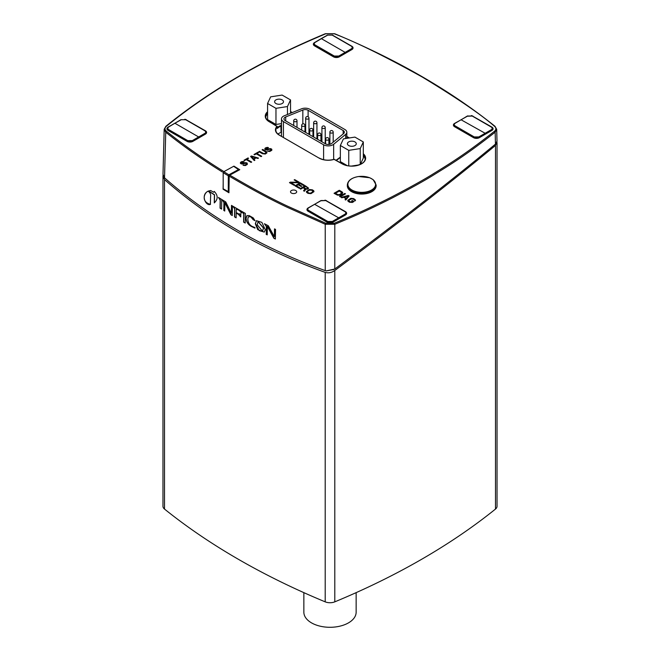 <?xml version="1.0" encoding="UTF-8"?>
<svg xmlns="http://www.w3.org/2000/svg" width="660" height="660" viewBox="0 0 660 660"><rect width="100%" height="100%" fill="white"/><g stroke="black" fill="none" stroke-linecap="round" stroke-linejoin="round"><path stroke-width="0.99" d="M343.159 130.523A4.117 2.376 180 0 1 344.363 132.206A4.117 2.376 180 0 1 343.612 133.567L331.625 143.459A4.117 2.376 180 0 1 325.339 143.773L285.161 120.582A4.117 2.376 180 0 1 283.957 118.899A4.117 2.376 180 0 1 285.714 116.952L302.841 110.03A4.117 2.376 180 0 1 308.113 110.294L343.159 130.523L343.159 133.955M329.893 143.047L328.911 142.477M321.915 138.435L320.933 137.866M317.641 135.968L316.94 135.564M313.649 133.667L312.955 133.262M309.664 131.365L308.971 130.96M305.671 129.789A4.117 2.376 0 0 0 304.978 129.773M345.642 134.392A6.592 3.803 0 0 0 346.83 132.206A6.592 3.803 0 0 0 344.899 129.517L309.862 109.288A6.592 3.803 0 0 0 301.422 108.859L284.295 115.781A6.592 3.803 0 0 0 281.49 118.899A6.592 3.803 0 0 0 283.421 121.588L323.598 144.787A6.592 3.803 0 0 0 333.647 144.276L345.642 134.392L345.642 138.534M356.144 592.639L356.144 612.191A26.144 15.098 180 0 1 348.488 622.867A26.144 15.098 180 0 1 319.993 626.142A26.144 15.098 180 0 1 303.856 612.191L303.856 592.639M354.973 141.917A4.438 2.566 180 0 1 356.276 143.723A4.438 2.566 180 0 1 351.838 146.289A4.438 2.566 180 0 1 347.399 143.723A4.438 2.566 180 0 1 350.138 141.356A4.438 2.566 180 0 1 354.973 141.917M348.76 150.356L340.354 145.497L343.431 138.872L354.915 137.099L363.313 141.95L360.236 148.574L348.76 150.356L348.76 165.866M347.218 165.602L340.354 161.634L340.354 145.497M360.434 164.29L363.313 158.087L363.313 141.95M360.236 164.381L360.236 148.574M358.9 164.926L351.499 166.064M282.191 99.891A4.438 2.566 180 0 1 283.486 101.706A4.438 2.566 180 0 1 279.048 104.263A4.438 2.566 180 0 1 274.609 101.706A4.438 2.566 180 0 1 277.349 99.338A4.438 2.566 180 0 1 282.191 99.891M275.971 108.331L267.572 103.48L270.649 96.847L282.125 95.073L290.532 99.924L287.455 106.557L275.971 108.331L275.971 124.468L267.572 119.617L267.572 103.48M290.532 113.264L290.532 99.924M287.455 114.51L287.455 106.557M281.49 123.618L275.971 124.468M238.97 169.917L233.64 166.304L223.789 171.699A0.825 0.487 121.3 0 0 223.187 172.697L223.187 188.834L228.855 191.895M467.643 115.904A4.117 2.376 180 0 0 467.132 116.16L465.696 116.985M456.654 122.207L454.608 123.453M454.608 123.387A4.117 2.376 180 0 0 453.404 125.07A4.117 2.376 180 0 0 454.608 126.745L473.534 137.676A4.117 2.376 180 0 0 479.358 137.676L491.873 130.449A4.117 2.376 180 0 0 493.078 128.766A4.117 2.376 180 0 0 491.873 127.083L472.948 116.3M316.148 41.63L314.572 42.537A4.117 2.376 180 0 0 313.36 44.22A4.117 2.376 180 0 0 314.572 45.895L333.49 56.826A4.117 2.376 180 0 0 339.314 56.826L351.838 49.599A4.117 2.376 180 0 0 353.042 47.916A4.117 2.376 180 0 0 351.838 46.233L332.912 35.376M327.459 35.12A4.117 2.376 180 0 0 327.088 35.31L326.246 35.797M169.843 126.093L168.127 127.083A4.117 2.376 180 0 0 166.922 128.766A4.117 2.376 180 0 0 168.127 130.449L187.052 141.372A4.117 2.376 180 0 0 192.868 141.372L205.392 134.145A4.117 2.376 180 0 0 206.596 132.462A4.117 2.376 180 0 0 205.392 130.779L186.466 119.996M181.087 119.633A4.117 2.376 180 0 0 180.642 119.856L179.528 120.499M308.921 207.496L308.162 207.966M308.162 207.933A4.117 2.376 180 0 0 306.958 209.616A4.117 2.376 180 0 0 308.162 211.299L327.088 222.222A4.117 2.376 180 0 0 332.912 222.222L345.427 214.995A4.117 2.376 180 0 0 346.64 213.312A4.117 2.376 180 0 0 345.427 211.629L326.51 200.855M223.476 189.007L223.096 189.214A704.195 406.56 -0 0 0 228.938 192.761L229.193 176.137A0.825 0.487 -58.7 0 1 229.787 175.148L239.77 169.686L233.937 166.13L223.954 171.6A0.825 0.487 121.3 0 0 223.847 171.666M229.787 175.148C251.691 188.05 270.971 198.404 287.636 206.209L325.71 223.22L334.331 223.237C356.194 214.162 369.781 208.007 391.891 196.845C410.396 187.184 424.174 179.528 433.207 173.877C449.295 163.878 464.087 155.182 494.48 131.257C496.328 129.599 496.328 127.933 494.48 126.266C480.917 114.411 456.835 97.993 422.227 77.014C384.681 56.191 355.377 41.786 334.323 33.8L325.677 33.8C282.901 51.95 268.537 60.241 250.668 69.836C240.76 75.174 227.898 82.904 212.075 93.035C193.9 105.014 181.748 113.858 166.369 126.266C164.546 127.933 164.554 129.591 166.402 131.241C184.066 145.398 203.255 158.845 223.954 171.6M267.82 147.964L268.463 147.593L267.234 147.378L265.279 147.98L264.8 149.176L265.617 149.77L267.061 149.993L269.989 149.094L271.021 149.688L269.767 150.81L267.473 151.214L269.808 151.453L271.722 150.34L271.648 149.069L270.402 148.591L265.914 149.201L265.972 148.376L267.82 147.964M266.277 151.503L262.721 149.457L262.086 149.82L265.988 152.204L265.287 153.4L263.645 153.557L259.528 151.297L258.885 151.668L262.441 153.722L265.328 154.036L267.019 152.798L266.277 151.503L262.721 149.622L262.226 149.911M258.035 152.163L253.984 154.498L254.554 154.828L256.262 153.846L261.071 156.626L261.715 156.255L256.897 153.475L258.604 152.493L258.035 152.163L254.125 154.588M251.427 155.975L250.569 156.469L254.248 160.561L254.892 160.198L253.943 159.151L256.072 157.921L257.878 158.474L258.514 158.103L251.427 155.975L250.668 156.577M248.011 157.946L243.961 160.289L244.53 160.619L246.238 159.629L251.056 162.41L251.691 162.038L246.881 159.266L248.581 158.276L248.011 157.946L244.109 160.372M243.408 162.063L244.051 161.692L242.822 161.477L240.867 162.071L240.388 163.276L241.205 163.862L242.649 164.084L245.578 163.185L246.609 163.787L245.355 164.909L243.061 165.305L245.396 165.544L247.31 164.439L247.236 163.16L245.99 162.69L241.502 163.292L241.56 162.467L243.408 162.063M312.353 189.816L309.408 189.527L306.405 191.532L306.652 192.448L308.03 193.372L310.975 193.652L313.978 191.656L313.731 190.74L312.353 189.816L309.408 189.7L306.405 191.689M303.039 187.778L304.986 188.908L303.559 190.789L304.367 191.251L305.893 189.172L307.816 189.123L308.583 188.149L305.25 185.707L300.011 188.735L300.696 189.131L303.039 187.778M299.755 187.819L296.323 185.831L298.105 184.808L301.084 186.524L301.752 186.136L298.774 184.42L300.226 183.579L303.658 185.567L304.334 185.179L300.201 182.795L294.962 185.823L299.087 188.207L299.755 187.819M298.51 182.721L299.285 182.267L294.698 179.619L294.146 179.941L298.155 182.259L290.351 182.135L289.459 182.647L294.046 185.295L294.715 184.907L290.821 182.655L298.51 182.721M352.358 202.447L354.024 201.481L352.308 200.492L351.64 200.879L352.671 201.473L350.765 202.042L349.156 201.25L348.793 200.269L351.928 198.726L354.098 199.592L355.03 200.904L355.459 199.996L353.735 198.611L350.782 198.322L347.779 200.326L348.026 201.242L349.519 202.232L352.358 202.447M349.148 195.962L348.233 195.434L341.154 197.398L341.839 197.794L343.637 197.29L345.931 198.611L345.048 199.65L345.741 200.046L349.148 195.962M340.238 196.87L345.477 193.842L344.792 193.446L339.553 196.474L340.238 196.87M342.037 191.854L339.289 190.27L334.051 193.297L337.483 195.145L339.743 195.17L342.086 193.949L342.738 192.646L339.289 190.435L334.191 193.38M295.787 193.058A3.086 1.782 -0 0 0 296.695 191.796A3.086 1.782 -0 0 0 293.609 190.014A3.086 1.782 -0 0 0 290.515 191.796A3.086 1.782 -0 0 0 292.429 193.446A3.086 1.782 -0 0 0 295.787 193.058M324.951 200.145A4.117 2.376 180 0 1 326.51 200.706M184.816 119.27A4.117 2.376 180 0 1 186.466 119.856M332.153 34.964A4.117 2.376 180 0 1 332.912 35.31M471.289 115.574A4.117 2.376 180 0 1 472.948 116.16M339.306 191.054L341.839 192.901L339.727 194.518L338.036 194.7L335.404 193.306L339.306 191.054M348.241 195.954L346.261 198.289L344.198 197.093L348.241 195.954L346.261 198.454L344.198 197.093M305.885 188.653L303.707 187.399L305.382 186.433L307.56 187.688L307.576 188.471L305.885 188.818L303.707 187.399M311.685 190.204L313.071 191.383L310.959 193L309.268 193.182L307.436 192.126L307.75 191.144L309.424 190.179L311.685 190.204M251.452 156.486L255.511 157.724L253.588 158.829L251.452 156.486L253.588 158.994L255.511 157.724M281.49 132.148L281.036 132.338A12.532 7.235 -0 0 0 277.992 134.079M267.572 113.867A13.381 7.722 -0 0 0 265.724 117.158M365.161 159.175A13.381 7.722 -0 0 0 363.313 155.892M281.49 125.87L281.111 126.019A12.391 7.153 -0 0 0 277.398 128.395L277.06 126.274L269.296 121.787A13.794 7.961 180 0 1 267.572 111.746M363.313 153.763A13.794 7.961 180 0 1 360.575 164.34A13.794 7.961 180 0 1 342.086 163.812L334.125 159.39M334.612 159.497L334.315 159.332A12.771 7.375 180 0 1 319.077 158.103L279.188 135.069A12.771 7.375 180 0 1 277.06 126.274L277.447 128.123M269.305 121.787A13.381 7.722 180 0 1 265.666 116.498C265.642 118.412 266.921 120.169 269.503 121.77L277.423 126.728A12.358 7.136 180 0 0 275.863 130.111C275.798 131.893 276.969 133.543 279.394 135.052L279.485 135.242M223.096 189.214L223.187 183.249M229.193 176.137C251.113 189.057 270.418 199.419 287.108 207.232L325.223 224.268L334.81 224.285C356.697 215.201 370.293 209.038 392.436 197.86C410.965 188.191 424.76 180.526 433.802 174.867C449.906 164.851 464.722 156.148 495.148 132.198L496.691 129.277M164.183 129.253L165.734 132.181C183.117 146.107 201.968 159.357 222.288 171.93M166.402 131.241A0.825 0.544 128.7 0 0 165.734 132.181L164.53 177.82C209.344 217.313 262.911 248.242 325.231 270.6L326.304 270.905L334.793 269C396.718 223.121 450.277 181.483 495.462 144.103L497.005 141.19L496.691 129.352L495 126.299A0.825 0.544 -51.2 0 1 495.008 126.307C450.252 90.395 396.8 59.532 334.637 33.718L325.372 33.709C263.365 59.491 210.194 90.354 165.85 126.299L164.183 129.344M325.71 223.22L325.223 224.268L325.231 270.6M265.303 229.796L264.214 232.122L257.68 229.597L255.321 223.757L256.435 220.704L261.872 222.362L265.303 229.796M220.052 208.148L220.176 200.153L218.427 197.414A704.245 406.593 -0 0 0 221.743 199.485L221.595 209.105A704.492 406.733 180 0 1 220.052 208.148L220.201 208.065A704.286 406.618 -0 0 0 221.603 208.931M223.806 210.466L223.93 202.529L222.197 199.765A704.385 406.675 -0 0 0 225.778 201.952A1650.396 1343.892 67.3 0 0 231.355 213.238L231.478 205.384L232.419 205.945L232.279 215.564L230.893 214.748A1638.417 1334.446 -113 0 1 224.862 202.595L224.738 211.035L223.806 210.466L224.738 210.862M234.531 216.901L234.655 208.774L232.84 206.192A704.327 406.642 -0 0 0 241.502 211.225L241.568 213.023L239.316 210.532A704.286 406.618 180 0 1 237.377 209.418L236.247 209.707L236.206 212.52A704.402 406.684 -0 0 0 238.54 213.881L240.793 213.972L240.743 216.934L238.532 214.434A704.41 406.684 180 0 1 236.197 213.081L236.123 217.825A704.575 406.783 180 0 1 234.531 216.901L234.679 216.81A704.368 406.667 -0 0 0 236.132 217.66M236.478 209.03L236.247 209.707M240.471 213.79L240.05 214.318L240.364 213.733M243.606 222.123L243.73 214.005L241.898 211.447A704.418 406.692 -0 0 0 245.371 213.419L245.231 223.039A704.632 406.816 180 0 1 243.606 222.123L243.754 222.04A704.426 406.7 -0 0 0 245.231 222.874M254.917 227.527L254.909 228.129L251.345 226.429C248.16 224.689 246.37 221.966 245.974 218.278L246.873 215.688L249.133 215.564L253.201 217.882L255.024 220.696A704.418 406.692 180 0 1 253.16 219.689L250.915 216.983L249.562 216.513L248.259 217.099L247.813 218.93C248.003 222.635 249.529 225.167 252.392 226.52L254.917 227.527M266.219 234.366L266.335 226.429L264.421 223.732A703.972 406.436 -0 0 0 268.307 225.745A1633.698 1330.601 67 0 0 274.378 236.692L274.502 228.888L275.525 229.399L275.377 239.027L273.884 238.276A1643.606 1338.43 -112.8 0 1 267.358 226.446L267.226 234.886L266.219 234.366L267.234 234.729M208.114 191.202C210.136 192.547 210.961 194.428 210.589 196.87L210.375 204.41C205.887 206.365 200.318 194.815 208.114 191.202L207.768 191.392M214.244 191.4C218.105 195.41 218.122 199.246 214.277 202.909L214.401 194.865A703.931 406.411 180 0 1 208.469 191.037L210.697 190.525L213.642 192.274L214.244 191.4M257.185 224.763L262.507 231.173L263.447 228.079L258.11 221.669L257.185 224.763M326.304 270.905L334.092 269.453M164.183 129.327L162.995 174.397L164.53 177.82M334.331 223.237L334.81 224.285L334.793 269M256.509 220.663L255.461 223.666L259.264 230.645L264.28 232.072M258.184 221.628L263.587 227.997L262.581 231.124M218.567 197.505L220.316 200.071L220.201 208.065M222.346 199.856L224.07 202.447L223.954 210.383M224.862 202.595L225.011 202.505A1637.938 1334.058 67 0 0 231.041 214.665L232.279 215.399M231.619 205.466L231.355 213.238M232.98 206.275L234.803 208.692L234.679 216.81M236.197 213.081L236.346 212.999A704.203 406.568 -0 0 0 238.672 214.351L240.751 216.769M236.395 209.624L237.526 209.327A704.08 406.494 0 0 0 239.456 210.449L241.56 212.85M242.038 211.53L243.878 213.922L243.754 222.04M248.77 216.645L251.056 216.901L253.308 219.599A704.212 406.576 -0 0 0 254.991 220.514M247.087 215.556L246.114 218.196C246.345 221.669 248.135 224.392 251.485 226.347L255.057 228.047M264.569 223.806L266.483 226.347L266.368 234.275M267.358 226.446L267.498 226.355A1643.12 1338.034 67.2 0 0 274.024 238.186L275.385 238.87M274.642 228.962L274.378 236.692M208.255 191.119C204.113 192.522 200.846 202.1 210.515 204.328M214.343 191.466L213.716 192.233M208.642 190.971A703.725 406.288 -0 0 0 214.541 194.782L214.426 202.785M342.499 192.25L342.037 192.027M341.839 192.901L341.401 193.718L338.605 194.931L335.404 193.306M345.328 193.924L344.792 193.611L339.694 196.556M349.049 196.078L348.233 195.599L341.352 197.513M345.931 198.611L345.147 199.7M353.884 201.564L352.308 200.656L351.78 200.962M352.671 201.473L350.765 202.207L348.695 200.59M355.468 200.516L353.735 198.775L351.458 198.363L347.787 200.483M299.145 182.35L294.286 180.031M298.155 182.259L289.608 182.729M294.566 184.99L290.821 182.655M299.615 187.902L296.323 185.831M301.612 186.227L298.774 184.42M304.186 185.262L300.201 182.968L295.111 185.905M304.986 188.908L303.649 190.839M308.566 188.24L305.25 185.881L300.151 188.818M307.791 188.207L307.238 188.834L305.885 188.818M313.978 191.664L312.353 189.981M313.071 191.383L312.634 192.2L309.837 193.421L307.783 192.621L307.312 191.796M242.179 163.564L241.725 163.597M242.723 163.515L242.179 163.73M243.16 163.391L242.723 163.68M243.804 163.028L243.16 163.564M244.447 162.781L243.804 163.193M245.108 162.665L244.447 162.954M245.99 162.69L245.108 162.838M246.659 162.83L245.99 162.855M247.236 163.16L246.659 162.995M243.697 164.934L243.243 165.371M244.15 165.074L243.697 165.107M244.81 165.082L244.15 165.239M245.355 164.909L244.81 165.256M246.205 164.414L245.355 165.074M246.518 164.101L246.205 164.579M246.609 163.787L246.518 164.266M240.562 162.385L240.372 162.913M240.867 162.071L240.562 162.55M241.403 161.766L240.867 162.236M242.047 161.518L241.403 161.931M242.822 161.477L242.047 161.692M243.598 161.551L242.822 161.642M251.551 162.129L246.881 159.266M248.44 158.359L248.011 158.111M254.793 160.256L253.943 159.151M258.324 158.21L251.427 156.148M261.566 156.338L256.897 153.475M258.456 152.575L258.035 152.328M266.12 152.518L265.716 153.318L264.198 153.796L259.528 151.47L259.034 151.75M267.011 152.815L266.277 151.676M268.274 147.708L266.459 147.593L264.784 148.813M271.021 149.688L269.767 150.983L267.655 151.272M271.912 149.985L271.648 149.234L270.402 148.764L266.59 149.638L265.675 148.937M376.142 184.981L376.142 185.749A14.413 8.316 180 0 1 367.249 193.438A14.413 8.316 180 0 1 351.541 191.631A14.413 8.316 180 0 1 347.325 185.749L347.325 184.981A14.413 8.316 -0 0 0 351.541 190.864A14.413 8.316 -0 0 0 371.926 190.864A14.413 8.316 -0 0 0 376.142 184.981L373.172 179.677L369.707 177.738L358.594 176.517C351.524 177.746 347.77 180.568 347.325 184.981M371.539 190.006A13.868 8.002 180 0 1 348.34 186.417A13.868 8.002 180 0 1 365.326 176.616A13.868 8.002 180 0 1 371.539 190.006M339.017 218.699L338.671 217.808L332.335 221.463L332.681 222.065L345.246 214.813L346.302 213.221M314.564 204.286L338.671 217.808L344.899 214.211L345.246 215.102M174.545 123.453L180.881 119.914M187.44 141.57L187.786 140.638L168.679 129.599L168.333 130.21L187.44 141.24L192.662 141.224L198.998 137.569L198.652 136.966L174.892 123.247L168.316 127.174M205.202 130.985L204.856 130.779C206.093 131.645 206.093 132.511 204.872 133.369L205.227 133.972L198.998 137.833M496.939 141.892L495.487 145.456C449.485 183.463 395.917 225.142 334.801 270.493C331.683 272.687 328.482 273.314 325.198 272.382C293.221 260.832 264.248 247.525 238.293 232.46C212.207 217.478 187.613 199.864 164.513 179.611L162.97 176.187L162.97 506.294A8.233 4.752 180 0 0 164.513 509.066A699.946 404.11 180 0 0 325.198 601.846A8.233 4.752 -0 0 0 334.801 601.846A699.946 404.11 -0 0 0 495.487 509.066A8.233 4.752 -0 0 0 497.029 506.294L497.029 142.642M162.97 176.187L163.053 175.246M321.049 38.858L327.385 35.318M333.952 57.049L334.298 56.042L315.191 45.012L314.845 45.614L333.952 56.644L339.166 56.636L345.502 52.981L345.155 52.371L321.395 38.659L314.82 42.586M351.706 46.398L351.359 46.192C352.597 47.058 352.605 47.916 351.384 48.782L351.73 49.384L345.502 53.254M313.78 43.882L314.845 46.043L322.047 50.218M485.488 134.137L485.141 133.27L478.805 136.925L479.152 137.536L491.716 130.276L492.772 128.683M461.035 119.757L485.141 133.27L491.37 129.673L491.716 130.54M332.706 132.833A1.65 0.949 0 0 0 333.193 132.157A1.65 1.65 0 0 0 331.543 130.515A1.65 1.65 0 0 0 329.893 132.157A1.65 0.949 0 0 0 330.916 133.039A1.65 0.949 0 0 0 332.706 132.833M324.728 128.23A1.65 0.949 0 0 0 325.215 127.553A1.65 1.65 0 0 0 323.565 125.912A1.65 1.65 0 0 0 321.915 127.553A1.65 0.949 0 0 0 322.938 128.436A1.65 0.949 0 0 0 324.728 128.23M316.462 123.453A1.65 0.949 0 0 0 316.94 122.785A1.65 1.65 0 0 0 315.298 121.135A1.65 1.65 0 0 0 313.649 122.785A1.65 0.949 0 0 0 314.663 123.659A1.65 0.949 0 0 0 316.462 123.453M308.484 118.849A1.65 0.949 0 0 0 308.971 118.173A1.65 1.65 0 0 0 307.321 116.531A1.65 1.65 0 0 0 305.671 118.173A1.65 0.949 0 0 0 306.694 119.056A1.65 0.949 0 0 0 308.484 118.849M296.522 121.489A1.65 0.949 0 0 0 297 120.813A1.65 1.65 0 0 0 295.358 119.171A1.65 1.65 0 0 0 293.708 120.813A1.65 0.949 0 0 0 294.723 121.696A1.65 0.949 0 0 0 296.522 121.489M304.499 126.093A1.65 0.949 0 0 0 304.978 125.416A1.65 1.65 0 0 0 303.328 123.775A1.65 1.65 0 0 0 301.686 125.416A1.65 0.949 0 0 0 302.701 126.299A1.65 0.949 0 0 0 304.499 126.093M312.477 130.696A1.65 0.949 0 0 0 312.955 130.028A1.65 1.65 0 0 0 311.305 128.378A1.65 1.65 0 0 0 309.664 130.028A1.65 0.949 0 0 0 310.678 130.903A1.65 0.949 0 0 0 312.477 130.696M320.447 135.3A1.65 0.949 0 0 0 320.933 134.632A1.65 1.65 0 0 0 319.283 132.982A1.65 1.65 0 0 0 317.641 134.632A1.65 0.949 0 0 0 318.656 135.506A1.65 0.949 0 0 0 320.447 135.3M328.424 139.912A1.65 0.949 0 0 0 328.911 139.235A1.65 1.65 0 0 0 327.261 137.594A1.65 1.65 0 0 0 325.619 139.235A1.65 0.949 0 0 0 326.634 140.118A1.65 0.949 0 0 0 328.424 139.912M308.113 116.729L308.113 110.294M302.841 123.849L302.841 110.03M285.714 120.895L285.714 116.952M333.647 159.439L333.647 144.276M323.598 159.695L323.598 144.787M283.421 137.371L283.421 121.588M229.226 175.906A0.825 0.478 180 0 1 228.294 175.799L228.294 191.936M238.747 169.405L228.888 174.801A0.825 0.462 61.3 0 1 229.408 175.519M223.789 171.699L228.888 174.801A0.825 0.487 121.3 0 0 228.294 175.799L223.187 172.697M346.83 136.463L349.132 137.783A12.771 7.375 180 0 1 349.404 137.948M290.532 111.523L292.298 112.546M346.83 137.14L348.48 138.088M281.49 125.235L280.879 125.482A12.804 7.392 -0 0 0 277.456 127.529M336.221 160.289A12.804 7.392 -0 0 0 338.596 158.804L340.354 157.361M281.036 132.338L280.879 125.482M319.077 158.103L279.188 135.069A12.358 7.136 180 0 1 275.863 130.111M363.313 154.547A13.381 7.722 180 0 1 365.219 158.515A13.381 7.722 180 0 1 361.441 163.894M365.219 158.515C366.316 164.464 350.147 168.968 342.284 163.787L334.191 159.274C328.729 160.776 323.763 160.38 319.283 158.078L319.366 158.276M265.666 116.498A13.381 7.722 180 0 1 267.572 112.522M290.532 112.2L291.613 112.827M494.48 131.257A0.825 0.544 51.2 0 1 495.148 132.198L495.462 144.103M494.48 126.266A0.825 0.544 -51.2 0 1 494.992 126.299M166.369 126.266A0.825 0.544 -129.1 0 0 165.858 126.299M326.123 200.788L345.221 211.827M320.9 200.747L325.776 200.59M308.335 208.015L321.007 200.533L326.015 200.566L345.122 211.596L346.31 213.32M344.875 211.621C346.112 212.487 346.12 213.353 344.899 214.211M307.296 209.311L308.435 207.785L321.247 200.557M307.271 209.542L308.36 211.051L308.707 210.441C307.469 209.575 307.469 208.7 308.682 207.809M332.335 221.463L327.814 221.471L327.467 222.082L332.681 222.346M327.814 221.471L308.707 210.441M308.36 211.406L327.467 222.412M192.662 141.487L192.307 140.621L187.786 140.638M168.679 129.599C167.45 128.733 167.442 127.858 168.663 126.968M167.269 128.469L168.333 130.564M204.872 133.369L192.307 140.621M205.227 134.244L206.283 132.38M206.291 133.369L205.103 130.754L186.095 119.947M181.228 119.716L185.996 119.724L180.98 119.691M185.749 119.749L204.856 130.779M164.513 509.066L164.513 179.611M325.198 601.846L325.198 272.382M334.801 601.846L334.801 270.493M495.487 509.066L495.487 145.456M339.166 56.909L338.819 56.034L334.298 56.042M315.191 45.012C313.954 44.146 313.954 43.271 315.166 42.38M313.756 45.235L313.756 44.096L314.919 42.355L321.148 38.635M351.384 48.782L338.819 56.034M351.73 49.657L352.786 47.792M352.795 48.724L351.607 46.167L332.607 35.359M327.731 35.128L332.5 35.137L327.492 35.104L321.156 38.635M332.26 35.161L351.359 46.192M472.585 116.251L491.692 127.289M467.371 116.218L472.238 116.053M454.806 123.478L467.478 115.995L472.486 116.028L491.593 127.058L492.781 129.657M491.345 127.083C492.583 127.949 492.583 128.815 491.37 129.673M453.758 124.773L454.905 123.255L467.717 116.02M453.742 126.011L453.742 124.987L454.831 126.514L455.177 125.903C453.94 125.037 453.931 124.162 455.153 123.271M478.805 136.925L474.276 136.942L473.93 137.544L479.152 137.783M474.276 136.942L455.177 125.903M454.831 126.877L473.93 137.874M333.193 142.172L333.193 132.157M329.893 144.276L329.893 132.157M325.215 143.698L325.215 127.553M321.915 141.801L321.915 127.553M316.94 138.93L316.94 122.785M313.649 137.024L313.649 122.785M308.971 134.318L308.971 118.173M305.671 132.421L305.671 118.173M297 127.413L297 120.813M293.708 125.507L293.708 120.813M304.978 132.017L304.978 125.416M301.686 130.119L301.686 125.416M312.955 136.628L312.955 130.028M309.664 134.722L309.664 130.028M320.933 141.232L320.933 134.632M317.641 139.326L317.641 134.632M328.911 144.441L328.911 139.235M325.619 143.921L325.619 139.235M346.83 138.344L346.83 132.206M281.49 136.257L281.49 118.899M336.105 160.223L340.354 157.162M307.271 210.532L307.271 209.525M346.31 214.244L346.31 213.328M167.252 129.698L168.415 126.951L180.988 119.691"/></g></svg>
